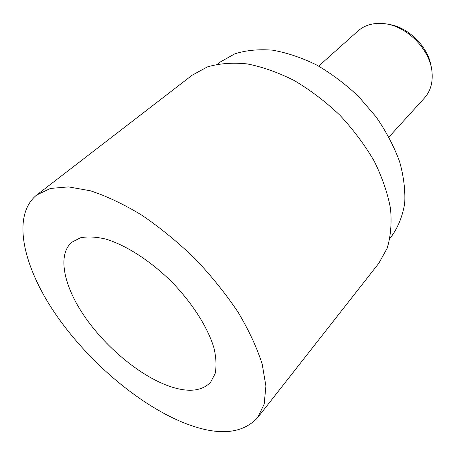 <?xml version="1.0" encoding="UTF-8"?>
<svg xmlns="http://www.w3.org/2000/svg" width="455" height="455" viewBox="0 0 455 455"><rect width="100%" height="100%" fill="white"/><g stroke="black" fill="none" stroke-linecap="round" stroke-linejoin="round"><path stroke-width="0.68" d="M318.671 66.1L358.028 30.94C364.756 25.065 373.356 22.625 383.827 23.614C406.577 25.548 430.311 49.493 432.034 72.26C432.933 82.742 430.413 91.319 424.475 97.99L388.957 137.029M387.939 24.274C408.385 26.606 429.264 47.678 431.408 68.148M183.024 422.467C136.864 403.494 86.433 359.768 54.492 312.522C22.807 265.493 11.54 215.369 36.753 194.956L50.459 188.433L68.529 186.891L90.431 190.793C106.675 196.128 123.868 204.289 142.006 215.289C160.291 227.779 178.007 242.282 195.155 258.793C211.507 276.088 225.851 293.936 238.17 312.335C249.004 330.569 257.012 347.836 262.194 364.125L265.896 386.062L264.19 404.114L257.547 417.77C241.656 434.588 216.819 436.152 183.024 422.467M36.753 194.956L192.203 75.177L207.304 66.942C219.134 63.438 232.414 62.42 247.145 63.893C262.472 66.885 278.227 72.459 294.402 80.615C310.469 90.17 325.655 101.732 339.959 115.291C353.393 129.726 364.813 145.014 374.22 161.161C382.228 177.41 387.66 193.216 390.515 208.572C391.852 223.314 390.714 236.583 387.103 248.385L378.731 263.405L257.547 417.77M167.07 385.413C138.229 374.442 105.213 346.556 84.488 316.316C63.842 286.155 57.114 255.045 71.742 242.293L80.387 237.806C87.593 236.378 96.068 236.805 105.799 239.085C126.081 245.2 150.531 260.897 171.797 281.935C192.641 303.394 208.117 327.981 214.049 348.32C216.239 358.074 216.591 366.548 215.096 373.743L210.534 382.342C201.315 391.721 186.829 392.745 167.07 385.413M217.592 64.127L220.447 61.897L234.877 53.809C246.121 50.272 258.668 49.055 272.517 50.164C286.895 52.695 301.602 57.637 316.646 64.997C331.547 73.665 345.584 84.221 358.75 96.67L376.222 117.054C386.238 131.643 394.024 146.47 399.575 161.536C403.716 176.381 405.422 190.338 404.705 203.402C402.641 215.681 398.5 226.306 392.273 235.286L390.015 238.119"/></g></svg>
